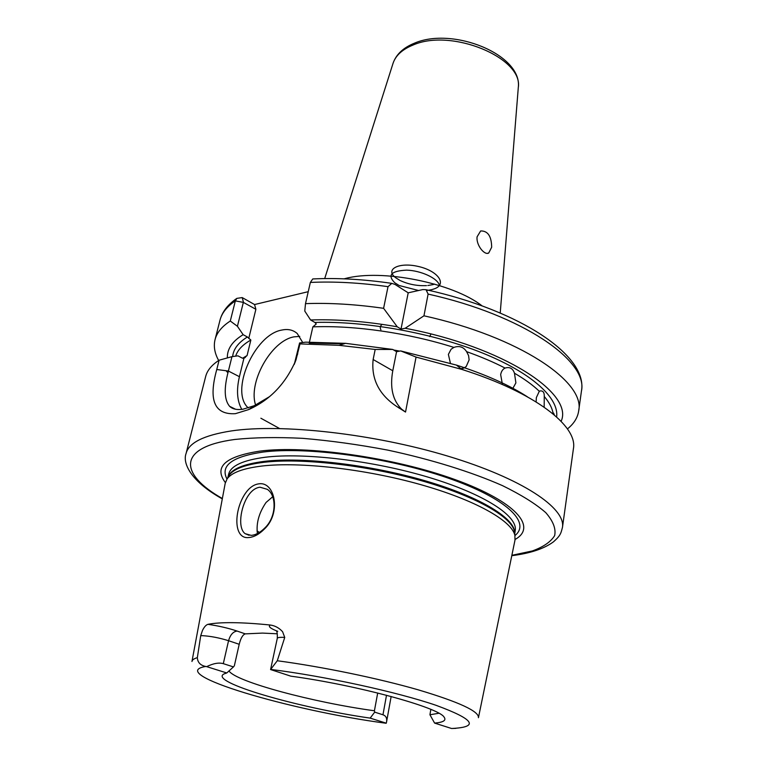 <?xml version="1.0" encoding="UTF-8"?>
<svg xmlns="http://www.w3.org/2000/svg" width="767" height="767" viewBox="0 0 767 767"><rect width="100%" height="100%" fill="white"/><g stroke="black" fill="none" stroke-linecap="round" stroke-linejoin="round"><path stroke-width="1.15" d="M248.297 495.578C240.196 507.792 237.684 528.223 245.114 533.659L251.145 535.366C255.641 535.05 260.243 532.547 264.941 527.859C276.446 516.948 276.916 495.607 267.309 489.327L259.984 487.208C255.603 487.754 251.71 490.554 248.297 495.578M248.719 537.552C233.226 539.479 233.714 510.093 245.517 493.171C249.438 487.601 253.887 484.485 258.853 483.833C275.056 481.264 281.489 513.257 264.289 529.125C259.054 534.359 253.867 537.159 248.719 537.552M477.093 236.802L480.66 230.944C487.822 230.771 491.494 236.198 491.666 247.223L488.723 253.014C484.456 255.603 475.971 244.97 477.093 236.802M460.814 368.659L463.699 368.141L466.211 366.53L463.776 368.112M450.411 363.213L448.379 354.402L451.073 349.263L453.901 347.413C408.571 332.974 354.277 325.16 312.859 326.867L316.253 323.99L314.882 322.447C365.945 320.855 433.71 333.233 483.085 353.251C532.528 373.318 559.181 398.38 556.631 416.96M554.359 414.966L553.592 413.068L553.112 413.451C552.23 408.073 549.277 402.416 544.254 396.462C544.417 392.416 543.026 390.576 540.073 390.949L539.306 391.256C533.007 385.216 524.733 379.195 514.475 373.213C512.826 368.381 509.691 366.674 505.079 368.064C493.727 362.197 480.899 356.732 466.604 351.66L468.579 355.61L469.126 359.867L466.211 366.53M502.414 384.363L500.669 374.641C501.282 371.362 502.749 369.167 505.069 368.074L505.079 368.064M514.475 373.213L515.894 382.896L512.442 389.118M536.123 401.898L536.354 397.584L539.306 391.256M544.254 396.462L544.167 407.162M207.962 624.328C218.585 625.882 228.298 628.125 237.118 631.068L245.248 633.868C242.736 634.75 240.723 638.221 239.208 644.29L228.556 640.704C219.199 637.799 210.465 636.121 202.354 635.67L200.714 635.69L202.498 630.407C204.204 626.927 206.026 624.904 207.962 624.328C213.83 623.14 222.056 622.583 232.65 622.67C243.321 622.775 255.871 623.561 270.32 625.028C275.037 625.69 279.13 627.914 282.592 631.711L284.739 637.425L282.505 637.319C279.246 637.272 277.51 637.617 277.29 638.355L270.578 669.543L277.28 660.751L284.739 637.425M200.714 635.69L197.34 657.664C197.637 662.458 200.427 665.392 205.729 666.465L206.687 666.638C213.341 663.388 218.873 662.391 223.302 663.656L233.456 666.907L226.764 672.956L206.687 666.638M302.725 342.542L297.241 333.53C293.138 329.935 288.037 328.765 281.959 330.031C254.51 334.345 229.448 391.659 248.307 407.948M299.763 336.397L294.144 336.828C271.087 340.538 247.29 383.462 255.929 405.925M242.593 358.247L247.079 355.543L243.925 358.247L239.419 376.693C236.274 390.125 237.07 401.016 241.806 409.367M527.341 396.769C509.25 385.082 485.626 374.517 456.442 365.092L400.719 350.931L396.558 351.689L392.742 349.445L375.188 349.464L339.062 345.323L299.983 343.904L296.024 359.809C285.928 383.433 270.147 400.019 248.681 409.578L235.411 413.672C214.434 414.957 208.221 400.24 216.764 369.512L219.103 360.212L231.96 356.645L228.393 371.046C223.811 388.16 224.213 399.914 229.611 406.328C232.583 409.147 237.061 410.105 243.053 409.195L254.328 405.676L268.987 396.961M245.248 633.868L262.496 633.091L277.28 633.791M430.833 709.408L429.932 714.758L438.887 713.262M399.291 408.236L401.074 408.677M399.032 408.073L399.981 408.293M344.095 278.833L345.15 278.574C381.64 268.632 452.913 282.879 482.165 305.928M225.354 482.577C213.677 466.998 225.076 456.528 259.562 451.159C306.177 444.965 394.554 457.535 455.291 479.682C516.325 501.762 537.36 527.159 515.127 539.422M191.999 661.269L225.191 483.363L227.109 478.876C231.663 472.568 243.369 468.282 262.218 466C299.705 461.648 364.891 468.973 419.789 484.37C474.783 499.758 511.627 520.601 514.897 535.347L514.973 540.217L478.483 717.471M219.103 360.212C211.663 365.025 207.176 370.471 205.661 376.539L186.074 453.508C188.72 442.78 203.773 435.263 231.222 430.949C281.106 423.461 373.337 433.643 447.755 456.097C522.337 478.522 565.835 508.128 562.47 527.351L573.419 448.685C577.906 426.078 535.136 392.522 461.705 369.378L416.059 357.077L400.719 350.931M466.604 351.66C463.498 346.905 459.26 345.486 453.901 347.413M312.859 326.867L309.427 342.092M270.578 669.553L290.808 676.158C357.077 685.084 439.012 707.529 444.103 717.145C446.538 720.376 443.374 722.361 434.601 723.089L451.581 728.497C479.557 727.154 474.418 719.446 436.183 705.362C397.105 691.959 324.786 676.168 270.626 669.418M455.886 728.362L451.581 728.497M429.932 714.758L434.601 723.089M405.532 412.052L396.865 406.587C379.003 394.65 371.094 378.965 373.136 359.512L392.781 370.768C389.741 387.575 392.704 400.393 401.668 409.223L405.532 412.052L416.059 357.077M375.188 349.464L373.136 359.512M392.742 349.445L345.553 343.338L305.563 342.168L299.59 342.954L299.983 343.904M567.436 428.916C573.889 423.748 577.637 417.785 578.663 411.007C585.624 381.985 519.46 336.876 423.959 315.803L428.111 294.087L426.011 289.696L422.828 289.571L408.197 292.821L395.015 284.423L391.803 283.368L388.025 286.666L383.596 308.315C355.524 304.298 329.484 302.744 305.496 303.646L304.777 311.076L310.587 319.973L314.882 322.447M383.596 308.315L397.248 326.79C366.051 321.354 337.164 319.082 310.587 319.973M313.607 278.91L312.754 278.948L310.357 282.429L305.496 303.646M247.079 355.543L250.847 340.04C242.65 344.671 237.597 350.04 235.67 356.137M397.248 326.79L401.026 329.081L405.168 328.266L423.959 315.803M561.118 421.294C574.147 393.605 503.334 346.674 405.168 328.266M232.641 356.55C233.369 349.119 238.297 342.6 247.405 336.981L243.139 334.671L237.415 326.272L230.292 321.028C221.864 326.502 216.783 332.715 215.038 339.666C213.437 346.329 214.645 353.271 218.672 360.49M226.044 370.739L227.962 372.839M230.292 321.028L235.344 300.894L236.821 298.382L242.199 297.577L254.558 304.547L308.238 291.681M231.96 356.645L237.933 355.84L242.238 358.093L243.925 358.247L245.363 357.422M243.139 334.671C232.315 341.267 227.051 349.014 227.358 357.911M247.405 336.981L250.847 340.04M377.7 693.004L374.421 710.769L374.699 712.14L382.963 714.786C385.954 715.822 387.153 718.19 386.568 721.9L386.271 723.185L370.164 718.113C297.836 707.797 208.145 681.892 223.964 673.953L226.764 672.956M257.396 533.554C256.101 523.171 258.997 512.797 266.082 502.433L272.697 496.767M228.978 670.914C235.555 681.729 313.636 702.534 374.421 710.769M239.208 644.29L234.357 665.785L233.456 666.907M370.164 718.113L374.699 712.14M254.558 304.547L255.881 309.283L248.757 338.439M255.881 309.283L243.35 302.38L237.415 326.272M294.269 364.411L299.59 342.954M401.026 329.081L408.197 292.821M392.781 370.768L396.558 351.689M242.199 297.577L243.484 302.323M434.621 284.097L432.751 284.662M432.665 284.682L427.823 285.506M426.462 285.621C417.306 286.024 408.667 284.384 400.527 280.693M399.856 280.348L395.791 277.807C384.593 269.543 398.552 261.94 417.881 266.37C437.928 270.703 447.42 284.145 434.496 288.785M434.477 288.785L431.706 289.667M431.62 289.686L427.2 290.444M418.619 290.511L399.329 285.554M398.677 285.219L394.823 282.812M394.784 282.783C387.172 275.142 391.103 270.933 406.568 270.137C420.546 270.463 437.957 278.172 439.52 285.573M430.977 334L429.683 336.598M380.902 329.762C379.742 327.595 380.183 325.793 382.215 324.364M518.233 88.33L518.291 87.601C523.458 57.918 451.341 27.861 412.934 45.09C402.407 49.395 395.81 55.377 393.135 63.047L392.915 63.747M277.731 631.327C270.339 628.499 267.865 626.399 270.32 625.028M237.118 631.068C233.139 631.586 230.282 634.808 228.556 640.704L223.302 663.656M216.764 369.512L228.393 371.046L239.419 376.693M511.867 555.318L532.346 550.955C543.391 546.957 550.821 541.847 554.646 535.615C556.123 528.789 553.17 521.138 545.797 512.672C535.749 503.871 521.33 494.868 502.529 485.655C471.523 471.964 431.303 459.423 387.728 450.104C358.457 444.563 330.136 440.642 302.783 438.34C276.782 437.046 254.078 437.43 234.664 439.481C176.525 447.286 179.449 474.294 222.363 498.521M226.974 479.059C220.071 465.655 232.046 456.662 262.889 452.079C306.867 446.336 388.601 457.448 447.439 477.841C506.508 498.195 531.358 522.586 514.945 535.558M227.837 477.515L228.624 474.246C230.685 465.847 242.899 460.181 265.296 457.237C304.269 452.415 373.347 460.641 428.887 477.381C484.562 494.101 517.859 516.066 515.242 530.476L514.734 533.803M227.933 477.295C230.608 469.423 242.746 464.121 264.347 461.37C302.936 456.72 371.065 464.764 426.433 481.158C481.916 497.543 516.018 519.154 514.734 533.564M227.78 477.668L229.132 475.224C233.686 468.905 245.315 464.591 264.03 462.28C301.23 457.851 365.782 465.061 420.163 480.353C474.62 495.645 511.138 516.421 514.408 531.195L514.734 533.966M191.961 661.499C192.172 659.908 193.965 658.623 197.34 657.664M466.403 370.902L461.485 369.195M309.216 343.06L344.038 343.798M393.692 350.001L399.693 351.113M277.28 660.751C322.571 666.801 378.265 678.316 418.293 689.849C459.126 702.054 479.183 711.335 478.435 717.711M388.025 286.666C360.126 282.735 334.23 281.326 310.357 282.429M243.35 302.38L235.344 300.894C226.907 306.608 221.788 313.051 219.985 320.232C222.133 311.92 227.751 304.633 236.821 298.382M578.663 411.007L581.434 391.141C588.49 361.123 522.941 315.112 428.111 294.087M260.876 418.226L279.543 428.504M205.729 666.465C164.167 673.455 290.971 710.769 386.156 723.262M257.031 530.869L259.399 532.423M296.139 358.074L297.74 353.76M386.51 695.247L382.963 714.786M324.7 278.574L393.135 63.047C396.271 54.323 403.298 47.736 414.218 43.278C452.693 26.327 522.663 54.678 518.291 87.601L500.228 313.013M276.58 631.26C277.194 632.066 277.433 634.434 277.29 638.355M229.611 406.328L235.584 409.252M186.074 453.508C182.498 462.856 190.158 480.976 222.296 498.886M514.897 535.347L514.705 533.736M227.895 477.457L227.109 478.876M345.553 343.338L339.062 345.323M312.754 278.948C337.144 277.759 363.491 279.236 391.803 283.368M456.442 365.092L461.705 369.378M215.038 339.666L219.985 320.232M581.434 391.141C588.241 355.926 520.419 310.405 426.011 289.696M511.79 555.682C530.15 553.391 544.052 548.769 553.496 541.809C560.936 535.232 560.936 532.998 562.47 527.351M249.093 535.289L245.114 533.659M396.865 406.587L401.668 409.223M296.024 359.809L294.672 363.261M248.681 409.578L254.328 405.676M391.151 696.484L386.568 721.9M488.723 253.014L487.361 253.331"/></g></svg>

